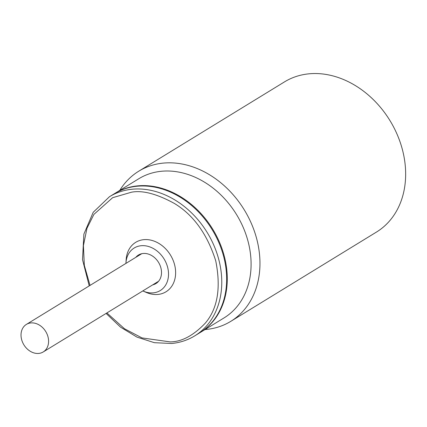 <?xml version="1.0" encoding="UTF-8"?>
<svg xmlns="http://www.w3.org/2000/svg" width="427" height="427" viewBox="0 0 427 427"><rect width="100%" height="100%" fill="white"/><g stroke="black" fill="none" stroke-linecap="round" stroke-linejoin="round"><path stroke-width="0.64" d="M38.75 353.423A16.146 12.789 58.5 0 1 22.54 342.224A16.146 12.789 58.5 0 1 26.373 324.413A16.146 12.789 58.5 0 1 30.861 322.929A16.146 12.789 58.5 0 1 47.071 334.127A16.146 12.789 58.5 0 1 43.244 351.939A16.146 12.789 58.5 0 1 38.75 353.423M114.34 193.735A81.6 64.648 58.5 0 1 137.046 186.236A81.6 64.648 58.5 0 1 218.971 242.84A81.6 64.648 58.5 0 1 199.612 332.879L194.728 335.873A81.6 64.648 58.5 0 0 214.082 245.835A81.6 64.648 58.5 0 0 132.156 189.23A81.6 64.648 58.5 0 0 109.451 196.73L114.34 193.735M135.818 257.337A16.733 13.253 58.5 0 1 138.476 255.02A16.733 13.253 58.5 0 1 143.136 253.483A16.733 13.253 58.5 0 1 159.933 265.087A16.733 13.253 58.5 0 1 155.962 283.549A16.733 13.253 58.5 0 1 152.69 284.868M142.805 290.926A24.947 19.765 -121.5 0 0 143.216 291.107A24.947 19.765 -121.5 0 0 153.314 292.847A24.947 19.765 -121.5 0 0 167.635 267.307A24.947 19.765 -121.5 0 0 141.123 245.722A24.947 19.765 -121.5 0 0 125.96 262.947A24.947 19.765 -121.5 0 0 125.933 263.395M125.96 262.947L126.157 259.685A28.999 22.973 58.5 0 1 143.787 239.664A28.999 22.973 58.5 0 1 174.595 264.751A28.999 22.973 58.5 0 1 157.947 294.438A28.999 22.973 58.5 0 1 146.215 292.41L143.216 291.107M230.777 321.35L376.465 232.069A88.053 69.761 -121.5 0 0 402.512 150.016A88.053 69.761 -121.5 0 0 284.446 81.915L138.759 171.195A88.053 69.761 58.5 0 1 256.824 239.301A88.053 69.761 58.5 0 1 230.777 321.35A88.053 69.761 58.5 0 1 205.045 329.548M114.644 193.548A81.6 64.648 58.5 0 1 114.948 193.362L138.775 178.758A81.6 64.648 58.5 0 1 248.183 241.869A81.6 64.648 58.5 0 1 224.047 317.907L200.226 332.505A81.6 64.648 58.5 0 1 199.916 332.692M114.948 193.362A81.6 64.648 58.5 0 1 137.654 185.862A81.6 64.648 58.5 0 1 224.362 256.467A81.6 64.648 58.5 0 1 200.226 332.505M119.773 190.405A88.053 69.761 58.5 0 1 138.759 171.195M90.022 285.401L84.322 265.311L83.42 245.621L86.98 228.253L93.913 214.375L112.637 197.69L131.511 192.198C142.522 190.111 156.784 193.842 174.291 203.401C193.394 214.877 207.202 234.001 215.72 260.774C221.127 287.846 217.642 308.641 205.264 323.164C193.436 335.563 181.758 341.808 170.224 341.899L141.988 337.912L124.503 328.763L106.894 312.932M26.373 324.413L141.753 253.702M43.244 351.939L158.625 281.233M106.088 313.429L120.553 327.162L136.987 337.122L154.382 342.689L171.675 343.489C180.071 342.662 187.757 340.122 194.728 335.873M89.216 285.898L82.518 259.643L83.879 234.129L93.203 212.299L109.451 196.73"/></g></svg>

